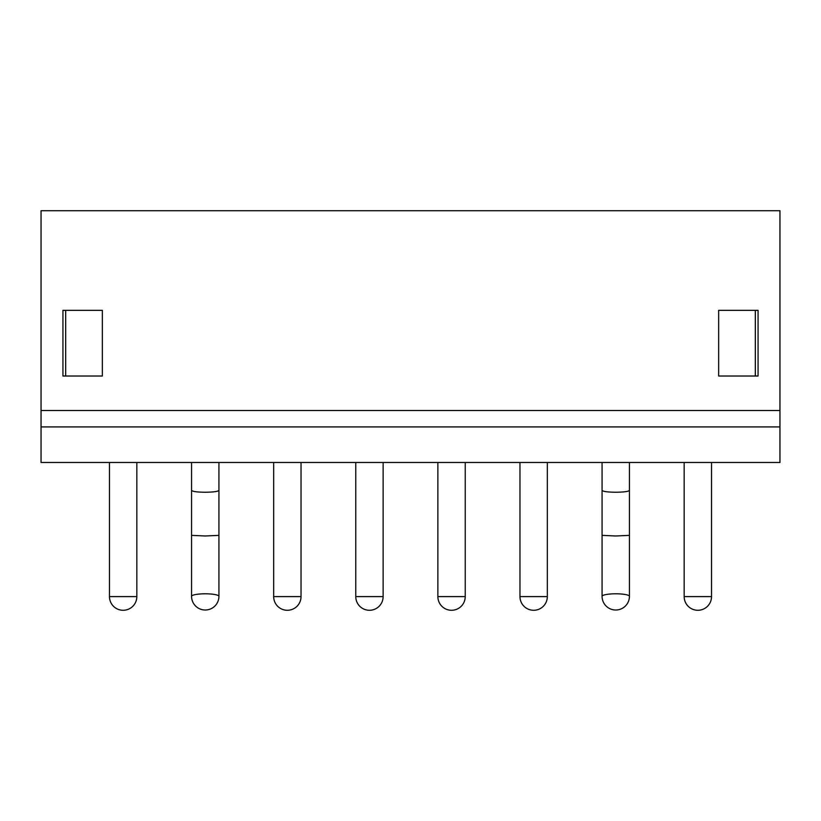 <?xml version="1.0" encoding="UTF-8"?>
<svg xmlns="http://www.w3.org/2000/svg" width="821" height="821" viewBox="0 0 821 821"><rect width="100%" height="100%" fill="white"/><g stroke="black" fill="none" stroke-linecap="round" stroke-linejoin="round"><path stroke-width="1.23" d="M41.05 462.5L779.95 462.5L779.95 410.5L41.05 410.5L41.05 462.5M779.95 410.5L779.95 210.72L41.05 210.72L41.05 410.5M65.68 376.018L65.68 310.338M102.348 376.018L62.94 376.018L62.94 310.338L102.348 310.338L102.348 376.018M758.06 376.018L758.06 310.338L718.652 310.338L718.652 376.018L758.06 376.018M41.05 426.92L779.95 426.92M755.32 376.018L755.32 310.338M136.83 462.5L136.83 596.59A13.68 13.68 0 0 1 123.15 610.28A13.68 13.68 0 0 1 109.47 596.59L109.47 462.5M301.03 462.5L301.03 596.59A13.68 13.68 0 0 1 287.35 610.28A13.68 13.68 0 0 1 273.67 596.59L273.67 462.5M383.13 462.5L383.13 596.59A13.68 13.68 0 0 1 369.45 610.28A13.68 13.68 0 0 1 355.77 596.59L355.77 462.5M465.23 462.5L465.23 596.59A13.68 13.68 0 0 1 451.55 610.28A13.68 13.68 0 0 1 437.87 596.59L437.87 462.5M547.33 462.5L547.33 596.59A13.68 13.68 0 0 1 533.65 610.28A13.68 13.68 0 0 1 519.97 596.59L519.97 462.5M711.53 462.5L711.53 596.59A13.68 13.68 0 0 1 697.85 610.28A13.68 13.68 0 0 1 684.17 596.59L684.17 462.5M602.07 596.333A13.68 13.68 0 0 0 615.75 610.013A13.68 13.68 0 0 0 629.43 596.333A13.68 2.535 0 0 0 615.75 593.799A13.68 2.535 0 0 0 602.07 596.333L602.07 490.363C602.912 491.512 607.478 492.138 615.75 492.241C624.032 492.138 628.588 491.512 629.43 490.363L629.43 462.5M602.07 535.374L615.75 535.98L629.43 535.374L629.43 490.363M191.57 596.333A13.68 13.68 0 0 0 205.25 610.013A13.68 13.68 0 0 0 218.93 596.333A13.68 2.535 0 0 0 205.25 593.799A13.68 2.535 0 0 0 191.57 596.333L191.57 490.363C192.412 491.512 196.978 492.138 205.25 492.241C213.532 492.138 218.088 491.512 218.93 490.363L218.93 462.5M191.57 535.374L205.25 535.98L218.93 535.374L218.93 490.363M109.47 596.59L136.83 596.59M273.67 596.59L301.03 596.59M355.77 596.59L383.13 596.59M437.87 596.59L465.23 596.59M519.97 596.59L547.33 596.59M684.17 596.59L711.53 596.59M602.07 490.363L602.07 462.5M629.43 596.333L629.43 535.374M191.57 490.363L191.57 462.5M218.93 596.333L218.93 535.374"/></g></svg>
